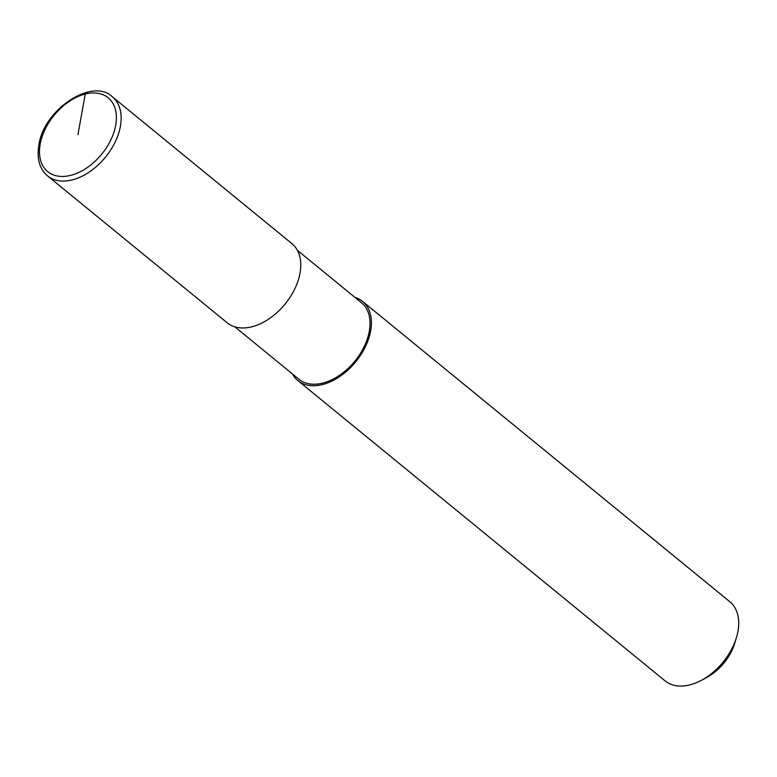 <?xml version="1.0" encoding="UTF-8"?>
<svg xmlns="http://www.w3.org/2000/svg" width="777" height="777" viewBox="0 0 777 777"><rect width="100%" height="100%" fill="white"/><g stroke="black" fill="none" stroke-linecap="round" stroke-linejoin="round"><path stroke-width="1.17" d="M234.819 326.826L298.922 379.254A49.417 31.828 -50.7 0 0 322.63 383.129A49.417 31.828 -50.7 0 0 364.209 346.552A49.417 31.828 -50.7 0 0 361.49 302.739L297.387 250.311M292.395 373.922A51.127 32.935 -50.7 0 0 297.844 380.575L665.161 680.934A51.127 32.935 -50.7 0 0 689.685 684.935A51.127 32.935 -50.7 0 0 701.534 680.254A51.127 32.935 -50.7 0 0 736.441 637.567A51.127 32.935 -50.7 0 0 729.885 601.777L362.577 301.418A51.127 32.935 -50.7 0 0 354.963 297.406M297.844 380.575A51.127 32.935 -50.7 0 0 322.368 384.576A51.127 32.935 -50.7 0 0 365.384 346.736A51.127 32.935 -50.7 0 0 362.577 301.418M701.534 680.254L706.788 677.427A40.899 26.34 -50.7 0 0 734.712 643.278L736.441 637.567M47.591 175.932L227.214 322.814A51.127 32.935 -50.7 0 0 251.729 326.816A51.127 32.935 -50.7 0 0 294.745 288.976A51.127 32.935 -50.7 0 0 291.938 243.657L112.315 96.775C92.482 77.311 43.697 109.314 38.85 145.163C36.674 158.799 39.588 169.056 47.591 175.932A51.127 32.935 -50.7 0 0 72.115 179.934A51.127 32.935 -50.7 0 0 120.396 126.272A51.127 32.935 -50.7 0 0 112.315 96.775M77.933 134.703L85.256 94.027A3.409 1.972 -104 0 1 87.791 92.774M85.256 94.027A47.718 30.73 -50.7 0 0 40.19 144.114A47.718 30.73 -50.7 0 0 70.62 175.379A47.718 30.73 -50.7 0 0 115.686 125.291A47.718 30.73 -50.7 0 0 85.256 94.027"/></g></svg>
